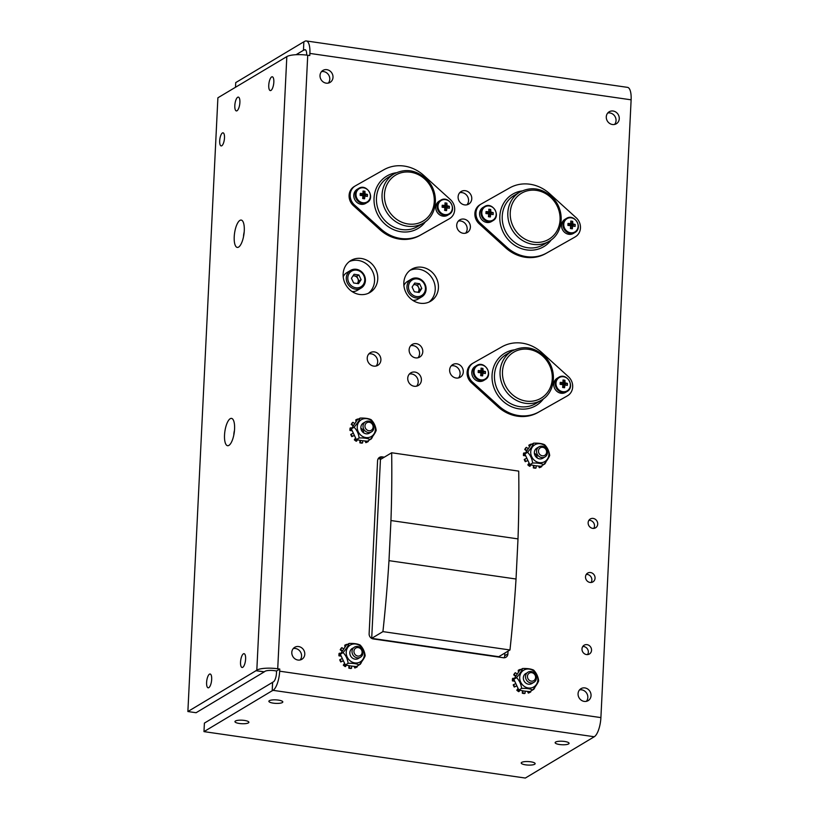 <?xml version="1.0" encoding="UTF-8"?>
<svg xmlns="http://www.w3.org/2000/svg" width="819" height="819" viewBox="0 0 819 819"><rect width="100%" height="100%" fill="white"/><g stroke="black" fill="none" stroke-linecap="round" stroke-linejoin="round"><path stroke-width="1.23" d="M264.209 671.897L265.018 671.304A7.34 1.853 2.8 0 1 274.519 670.689L276.566 670.986L276.464 673.116A7.34 2.508 98.2 0 1 273.444 681.817L204.402 723.105L203.982 731.623L525.327 778.05L594.266 736.752A16.155 5.518 -81.8 0 0 600.9 717.608L631.121 99.826A16.155 5.518 -81.8 0 0 627.549 87.367L306.316 40.95A16.155 5.518 98.2 0 1 309.889 53.419L309.777 55.549L307.729 55.252A16.155 4.064 -177.2 0 0 286.824 56.603L217.895 97.789L187.879 711.537L256.009 670.71L264.209 671.897L196.079 712.725L187.879 711.537M235.503 87.244L235.729 82.606L303.859 41.789L303.439 50.307L296.099 54.699M303.859 41.789L303.439 50.307M303.552 50.317L304.351 49.836A7.34 2.508 98.2 0 1 305.057 49.672A7.34 2.508 98.2 0 1 306.685 55.108M303.972 41.8L304.77 41.319A16.155 5.518 98.2 0 1 306.316 40.95M264.22 671.785L256.009 670.71M256.019 670.597L256.818 670.116A16.155 4.064 2.8 0 1 277.723 668.775L279.77 669.062L279.668 671.191A16.155 5.518 98.2 0 1 273.024 690.335L272.225 690.816L272.645 682.299M276.566 670.986L279.77 669.062M272.532 682.278L272.225 690.816M272.123 690.796L203.982 731.623M564.649 741.471A6.972 1.761 2.8 0 1 569.072 743.335A6.972 1.761 2.8 0 1 562.018 744.747A6.972 1.761 2.8 0 1 555.139 742.649A6.972 1.761 2.8 0 1 564.649 741.471M244.451 720.433A6.972 1.761 2.8 0 1 248.884 722.297A6.972 1.761 2.8 0 1 241.83 723.709A6.972 1.761 2.8 0 1 234.951 721.621A6.972 1.761 2.8 0 1 244.451 720.433M278.388 700.102A6.972 1.761 2.8 0 1 282.811 701.965A6.972 1.761 2.8 0 1 275.757 703.378A6.972 1.761 2.8 0 1 268.878 701.289A6.972 1.761 2.8 0 1 278.388 700.102M530.712 761.803A6.972 1.761 2.8 0 1 535.145 763.666A6.972 1.761 2.8 0 1 528.091 765.079A6.972 1.761 2.8 0 1 521.212 762.98A6.972 1.761 2.8 0 1 530.712 761.803M234.224 236.752A13.8 4.709 -81.8 0 0 239.107 246.724A13.8 4.709 -81.8 0 0 243.908 234.418A13.8 4.709 -81.8 0 0 242.782 221.263A13.8 4.709 -81.8 0 0 237.582 223.157A13.8 4.709 -81.8 0 0 234.224 236.752M224.529 435.063A13.8 4.709 -81.8 0 0 229.402 445.024A13.8 4.709 -81.8 0 0 234.214 432.729A13.8 4.709 -81.8 0 0 233.077 419.574A13.8 4.709 -81.8 0 0 227.887 421.468A13.8 4.709 -81.8 0 0 224.529 435.063M219.687 140.817A6.613 2.252 -81.8 0 0 221.14 145.915A6.613 2.252 -81.8 0 0 224.324 139.691A6.613 2.252 -81.8 0 0 223.034 132.832A6.613 2.252 -81.8 0 0 219.687 140.817M234.818 105.538A6.972 2.385 -81.8 0 0 236.363 110.923A6.972 2.385 -81.8 0 0 239.711 104.361A6.972 2.385 -81.8 0 0 238.36 97.113A6.972 2.385 -81.8 0 0 234.818 105.538M240.54 662.1A6.972 2.385 -81.8 0 0 242.076 667.485A6.972 2.385 -81.8 0 0 245.434 660.923A6.972 2.385 -81.8 0 0 244.072 653.675A6.972 2.385 -81.8 0 0 240.54 662.1M206.603 682.432A6.972 2.385 -81.8 0 0 208.149 687.817A6.972 2.385 -81.8 0 0 211.497 681.254A6.972 2.385 -81.8 0 0 210.135 674.006A6.972 2.385 -81.8 0 0 206.603 682.432M268.755 85.207A6.972 2.385 -81.8 0 0 270.29 90.592A6.972 2.385 -81.8 0 0 273.648 84.029A6.972 2.385 -81.8 0 0 272.287 76.781A6.972 2.385 -81.8 0 0 268.755 85.207M464.588 204.893A7.34 6.644 59.1 0 0 468.714 204.095A7.34 6.644 59.1 0 0 470.638 194.379A7.34 6.644 59.1 0 0 461.158 191.492A7.34 6.644 59.1 0 0 458.343 199.078A7.34 6.644 59.1 0 0 464.588 204.893M414.219 386.261A7.34 6.644 59.1 0 0 418.345 385.462A7.34 6.644 59.1 0 0 420.27 375.747A7.34 6.644 59.1 0 0 410.8 372.86A7.34 6.644 59.1 0 0 407.975 380.436A7.34 6.644 59.1 0 0 414.219 386.261M415.612 357.872A7.34 6.644 59.1 0 0 419.737 357.064A7.34 6.644 59.1 0 0 421.662 347.348A7.34 6.644 59.1 0 0 412.182 344.471A7.34 6.644 59.1 0 0 409.367 352.047A7.34 6.644 59.1 0 0 415.612 357.872M373.71 366.113A7.34 6.644 59.1 0 0 377.835 365.315A7.34 6.644 59.1 0 0 379.76 355.589A7.34 6.644 59.1 0 0 370.29 352.713A7.34 6.644 59.1 0 0 367.465 360.288A7.34 6.644 59.1 0 0 373.71 366.113M456.122 378.02A7.34 6.644 59.1 0 0 460.247 377.221A7.34 6.644 59.1 0 0 462.172 367.506A7.34 6.644 59.1 0 0 452.692 364.619A7.34 6.644 59.1 0 0 449.877 372.195A7.34 6.644 59.1 0 0 456.122 378.02M463.196 233.282A7.34 6.644 59.1 0 0 467.321 232.483A7.34 6.644 59.1 0 0 469.256 222.768A7.34 6.644 59.1 0 0 459.776 219.891A7.34 6.644 59.1 0 0 456.951 227.467A7.34 6.644 59.1 0 0 463.196 233.282M420.249 303.235A18.602 16.851 59.1 0 0 430.692 301.208A18.602 16.851 59.1 0 0 435.575 276.587A18.602 16.851 59.1 0 0 411.558 269.287A18.602 16.851 59.1 0 0 404.412 288.483A18.602 16.851 59.1 0 0 420.249 303.235M359.561 294.461A18.602 16.851 59.1 0 0 370.004 292.434A18.602 16.851 59.1 0 0 374.897 267.813A18.602 16.851 59.1 0 0 350.88 260.514A18.602 16.851 59.1 0 0 343.724 279.719A18.602 16.851 59.1 0 0 359.561 294.461M384.316 457.176L382.145 456.859A4.658 4.218 59.1 0 0 377.579 460.739L369.123 633.804A4.658 4.218 59.1 0 0 373.239 638.943L503.357 657.739A4.658 4.218 59.1 0 0 507.913 653.859L508.046 651.136M586.517 654.565A5.139 4.658 59.1 0 0 590.755 647.205A5.139 4.658 59.1 0 0 582.145 650.491A5.139 4.658 59.1 0 0 586.517 654.565M590.038 582.452A5.139 4.658 59.1 0 0 594.277 575.092A5.139 4.658 59.1 0 0 585.667 578.378A5.139 4.658 59.1 0 0 590.038 582.452M592.69 528.368A5.139 4.658 59.1 0 0 596.928 521.007A5.139 4.658 59.1 0 0 588.308 524.293A5.139 4.658 59.1 0 0 592.69 528.368M584.223 701.402A6.972 6.317 59.1 0 0 588.144 700.644A6.972 6.317 59.1 0 0 589.977 691.42A6.972 6.317 59.1 0 0 580.968 688.677A6.972 6.317 59.1 0 0 578.286 695.874A6.972 6.317 59.1 0 0 584.223 701.402M297.962 660.042A6.972 6.317 59.1 0 0 301.873 659.285A6.972 6.317 59.1 0 0 303.716 650.051A6.972 6.317 59.1 0 0 294.707 647.317A6.972 6.317 59.1 0 0 292.025 654.514A6.972 6.317 59.1 0 0 297.962 660.042M326.177 83.149A6.972 6.317 59.1 0 0 330.088 82.391A6.972 6.317 59.1 0 0 331.93 73.157A6.972 6.317 59.1 0 0 322.921 70.424A6.972 6.317 59.1 0 0 320.239 77.621A6.972 6.317 59.1 0 0 326.177 83.149M612.438 124.508A6.972 6.317 59.1 0 0 616.359 123.751A6.972 6.317 59.1 0 0 618.191 114.517A6.972 6.317 59.1 0 0 609.182 111.783A6.972 6.317 59.1 0 0 606.5 118.98A6.972 6.317 59.1 0 0 612.438 124.508M466.953 204.801A7.34 6.644 59.1 0 0 467.434 196.304A7.34 6.644 59.1 0 0 459.715 192.711M416.584 386.169A7.34 6.644 59.1 0 0 417.066 377.661A7.34 6.644 59.1 0 0 409.346 374.078M417.977 357.78A7.34 6.644 59.1 0 0 418.458 349.273A7.34 6.644 59.1 0 0 410.739 345.69M376.075 366.021A7.34 6.644 59.1 0 0 376.556 357.514A7.34 6.644 59.1 0 0 368.837 353.931M458.486 377.928A7.34 6.644 59.1 0 0 458.968 369.42A7.34 6.644 59.1 0 0 451.249 365.837M465.571 233.19A7.34 6.644 59.1 0 0 466.042 224.693A7.34 6.644 59.1 0 0 458.323 221.099M429.023 302.068A18.602 16.851 59.1 0 0 432.371 278.511A18.602 16.851 59.1 0 0 410.022 270.342M368.345 293.304A18.602 16.851 59.1 0 0 371.693 269.738A18.602 16.851 59.1 0 0 349.334 261.578M363.687 432.063A5.876 5.324 59.1 0 0 361.599 428.583A5.876 5.324 -120.9 0 1 363.687 432.063M381.101 459.101L378.931 458.783A4.658 4.218 59.1 0 0 378.173 458.742M504.125 657.78A4.658 4.218 59.1 0 0 504.709 655.784L504.842 653.06M537.182 457.135A5.876 5.324 59.1 0 0 535.094 453.654A5.876 5.324 -120.9 0 1 537.182 457.135M587.571 654.596A5.139 4.658 59.1 0 0 582.739 646.519M591.103 582.483A5.139 4.658 59.1 0 0 586.261 574.406M593.744 528.398A5.139 4.658 59.1 0 0 588.912 520.321M586.373 701.34A6.972 6.317 59.1 0 0 586.762 693.335A6.972 6.317 59.1 0 0 579.524 689.905M300.112 659.981A6.972 6.317 59.1 0 0 300.501 651.975A6.972 6.317 59.1 0 0 293.263 648.546M328.327 83.077A6.972 6.317 59.1 0 0 328.716 75.082A6.972 6.317 59.1 0 0 321.478 71.652M614.588 124.437A6.972 6.317 59.1 0 0 614.977 116.441A6.972 6.317 59.1 0 0 607.739 113.012M234.48 430.446A6.613 2.252 -81.8 0 0 233.835 434.459A6.613 2.252 -81.8 0 0 233.814 434.991M244.175 232.135A6.613 2.252 -81.8 0 0 243.54 236.159A6.613 2.252 -81.8 0 0 243.519 236.681M575.194 236.875A12.111 10.975 59.1 0 0 575.409 236.752A12.111 10.975 59.1 0 0 576.136 217.711L549.682 193.714A37.449 33.907 59.1 0 0 509.623 187.93L481.203 204.003A12.111 10.975 59.1 0 0 480.988 204.126A12.111 10.975 59.1 0 0 480.272 223.157L506.726 247.164A37.449 33.907 59.1 0 0 546.785 252.948L574.129 237.52A12.111 10.975 59.1 0 0 574.344 237.387A12.111 10.975 59.1 0 0 574.559 237.264M480.139 204.637A12.111 10.975 59.1 0 0 479.924 204.76A12.111 10.975 59.1 0 0 479.197 223.802L505.651 247.799A37.449 33.907 59.1 0 0 545.71 253.583L574.129 237.52M567.424 395.802A12.111 10.975 59.1 0 0 567.639 395.679A12.111 10.975 59.1 0 0 568.355 376.638L541.912 352.641A37.449 33.907 59.1 0 0 501.842 346.857L473.433 362.93A12.111 10.975 59.1 0 0 473.218 363.052A12.111 10.975 59.1 0 0 472.502 382.094L498.955 406.091A37.449 33.907 59.1 0 0 539.015 411.875L566.359 396.447A12.111 10.975 59.1 0 0 566.574 396.324A12.111 10.975 59.1 0 0 566.779 396.191M472.368 363.564A12.111 10.975 59.1 0 0 472.153 363.687A12.111 10.975 59.1 0 0 471.427 382.729L497.88 406.726A37.449 33.907 59.1 0 0 537.94 412.52L566.359 396.447M449.416 218.704A12.111 10.975 59.1 0 0 449.631 218.581A12.111 10.975 59.1 0 0 450.348 199.539L423.894 175.542A37.449 33.907 59.1 0 0 383.835 169.758L355.426 185.821A12.111 10.975 59.1 0 0 355.211 185.954A12.111 10.975 59.1 0 0 354.484 204.985L380.937 228.982A37.449 33.907 59.1 0 0 420.997 234.777L448.341 219.338A12.111 10.975 59.1 0 0 448.556 219.216A12.111 10.975 59.1 0 0 448.771 219.082M354.361 186.466A12.111 10.975 59.1 0 0 354.146 186.589A12.111 10.975 59.1 0 0 353.419 205.63L379.873 229.627A37.449 33.907 59.1 0 0 419.932 235.411L448.341 219.338M391.666 452.764A557.596 190.387 -81.8 0 1 390.95 520.536L388.984 560.657A557.596 190.387 -81.8 0 1 382.923 631.623L371.703 638.349L498.751 656.705L509.971 649.979A557.596 190.387 -81.8 0 0 516.031 579.013L517.997 538.892A557.596 190.387 -81.8 0 0 518.714 471.12L391.666 452.764L380.446 459.49L371.703 638.349M382.923 631.623L509.971 649.979M516.031 579.013L388.984 560.657M390.95 520.536L517.997 538.892M570.587 232.77A7.719 6.992 59.1 0 0 577.354 222.471A7.719 6.992 59.1 0 0 564.915 220.669A7.719 6.992 59.1 0 0 570.587 232.77M572.686 221.345A13.769 10.094 -14.8 0 0 570.771 221.069A14.681 3.593 96.6 0 1 570.771 223.648A14.681 5.068 -179.5 0 0 568.007 223.433A13.769 3.46 -91.1 0 0 567.905 225.42A14.681 2.283 4.9 0 1 570.669 225.737A14.681 3.593 96.6 0 1 570.413 228.532A13.769 4.464 -164.6 0 0 572.317 228.818A14.681 6.378 -80 0 0 572.676 226.024A14.681 2.283 4.9 0 1 575.092 226.453A13.769 11.097 113.5 0 0 575.184 224.467A14.681 5.068 -179.5 0 0 572.778 223.945A14.681 6.378 -80 0 0 572.686 221.345L570.403 225.501L572.778 223.945M575.184 224.467L570.393 225.706M568.007 223.433L569.389 225.348L570.771 223.648M570.608 226.484L572.676 226.024M566.4 218.448L564.956 219.308A8.221 7.443 59.1 0 0 561.793 227.795A8.221 7.443 59.1 0 0 568.795 234.306A8.221 7.443 59.1 0 0 573.413 233.415L574.846 232.555C583.466 227.979 574.488 213.001 566.4 218.448A8.221 7.443 59.1 0 0 563.237 226.935A8.221 7.443 59.1 0 0 570.239 233.446A8.221 7.443 59.1 0 0 574.846 232.555M570.403 225.501L569.379 225.573M572.317 228.818L570.587 226.822M488.626 220.925A7.719 6.992 59.1 0 0 495.393 210.626A7.719 6.992 59.1 0 0 482.944 208.825A7.719 6.992 59.1 0 0 488.626 220.925M490.724 209.51A13.769 10.094 -14.8 0 0 488.81 209.234A14.681 3.593 96.6 0 1 488.8 211.814A14.681 5.068 -179.5 0 0 486.036 211.589A13.769 3.46 -91.1 0 0 485.943 213.575A14.681 2.283 4.9 0 1 488.697 213.892A14.681 3.593 96.6 0 1 488.441 216.697A13.769 4.464 -164.6 0 0 490.356 216.974A14.681 6.378 -80 0 0 490.704 214.189A14.681 2.283 4.9 0 1 493.13 214.609A13.769 11.097 113.5 0 0 493.222 212.623A14.681 5.068 -179.5 0 0 490.806 212.101A14.681 6.378 -80 0 0 490.724 209.51L488.431 213.657L490.806 212.101M493.222 212.623L488.421 213.861M486.036 211.589L487.428 213.503L488.8 211.814M488.646 214.65L490.704 214.189M484.428 206.603L482.995 207.463A8.221 7.443 59.1 0 0 479.832 215.95A8.221 7.443 59.1 0 0 486.834 222.461A8.221 7.443 59.1 0 0 491.441 221.57L492.884 220.71C501.494 216.134 492.526 201.167 484.428 206.603A8.221 7.443 59.1 0 0 481.265 215.09A8.221 7.443 59.1 0 0 488.267 221.601A8.221 7.443 59.1 0 0 492.884 220.71M488.431 213.657L487.407 213.739M490.356 216.974L488.615 214.977M444.799 214.588A7.719 6.992 59.1 0 0 451.576 204.289A7.719 6.992 59.1 0 0 439.127 202.498A7.719 6.992 59.1 0 0 444.799 214.588M446.908 203.173A13.769 10.094 -14.8 0 0 444.993 202.897A14.681 3.593 96.6 0 1 444.983 205.477A14.681 5.068 -179.5 0 0 442.219 205.252A13.769 3.46 -91.1 0 0 442.127 207.248A14.681 2.283 4.9 0 1 444.881 207.565A14.681 3.593 96.6 0 1 444.625 210.36A13.769 4.464 -164.6 0 0 446.539 210.637A14.681 6.378 -80 0 0 446.887 207.852A14.681 2.283 4.9 0 1 449.303 208.282A13.769 11.097 113.5 0 0 449.406 206.296A14.681 5.068 -179.5 0 0 446.99 205.764A14.681 6.378 -80 0 0 446.908 203.173L444.615 207.32L446.99 205.764M449.406 206.296L444.604 207.524M442.219 205.252L443.611 207.176L444.983 205.477M444.83 208.313L446.887 207.852M440.612 200.266L439.179 201.126A8.221 7.443 59.1 0 0 436.015 209.613A8.221 7.443 59.1 0 0 443.018 216.134A8.221 7.443 59.1 0 0 447.624 215.243L449.068 214.373C457.678 209.807 448.71 194.83 440.612 200.266A8.221 7.443 59.1 0 0 437.448 208.753A8.221 7.443 59.1 0 0 444.451 215.274A8.221 7.443 59.1 0 0 449.068 214.373M444.615 207.32L443.591 207.402M446.539 210.637L444.799 208.64M362.837 202.743A7.719 6.992 59.1 0 0 369.604 192.455A7.719 6.992 59.1 0 0 357.166 190.653A7.719 6.992 59.1 0 0 362.837 202.743M364.936 191.329A13.769 10.094 -14.8 0 0 363.022 191.052A14.681 3.593 96.6 0 1 363.022 193.632A14.681 5.068 -179.5 0 0 360.258 193.417A13.769 3.46 -91.1 0 0 360.165 195.403A14.681 2.283 4.9 0 1 362.919 195.721A14.681 3.593 96.6 0 1 362.663 198.515A13.769 4.464 -164.6 0 0 364.578 198.792A14.681 6.378 -80 0 0 364.926 196.007A14.681 2.283 4.9 0 1 367.342 196.437A13.769 11.097 113.5 0 0 367.444 194.451A14.681 5.068 -179.5 0 0 365.028 193.929A14.681 6.378 -80 0 0 364.936 191.329L362.653 195.485L365.028 193.929M367.444 194.451L362.643 195.68M360.258 193.417L361.64 195.332L363.022 193.632M362.868 196.468L364.926 196.007M358.65 188.421L357.207 189.291A8.221 7.443 59.1 0 0 354.054 197.778A8.221 7.443 59.1 0 0 361.046 204.289A8.221 7.443 59.1 0 0 365.663 203.399L367.107 202.539C375.716 197.963 366.748 182.985 358.65 188.421A8.221 7.443 59.1 0 0 355.487 196.908A8.221 7.443 59.1 0 0 362.489 203.429A8.221 7.443 59.1 0 0 367.107 202.539M362.653 195.485L361.629 195.557M364.578 198.792L362.837 196.795M562.817 391.697A7.719 6.992 59.1 0 0 569.584 381.398A7.719 6.992 59.1 0 0 557.135 379.596A7.719 6.992 59.1 0 0 562.817 391.697M564.915 380.282A13.769 10.094 -14.8 0 0 563.001 380.006A14.681 3.593 96.6 0 1 562.991 382.575A14.681 5.068 -179.5 0 0 560.237 382.36A13.769 3.46 -91.1 0 0 560.135 384.346A14.681 2.283 4.9 0 1 562.888 384.664A14.681 3.593 96.6 0 1 562.633 387.469A13.769 4.464 -164.6 0 0 564.547 387.745A14.681 6.378 -80 0 0 564.895 384.95A14.681 2.283 4.9 0 1 567.321 385.38A13.769 11.097 113.5 0 0 567.413 383.394A14.681 5.068 -179.5 0 0 564.997 382.872A14.681 6.378 -80 0 0 564.915 380.282L562.622 384.428L564.997 382.872M567.413 383.394L562.612 384.633M560.237 382.36L561.619 384.275L562.991 382.575M562.837 385.421L564.895 384.95M558.619 377.375L557.186 378.235A8.221 7.443 59.1 0 0 554.023 386.722A8.221 7.443 59.1 0 0 561.025 393.233A8.221 7.443 59.1 0 0 565.642 392.342L567.076 391.482C575.685 386.906 566.717 371.939 558.619 377.375A8.221 7.443 59.1 0 0 555.466 385.862A8.221 7.443 59.1 0 0 562.458 392.373A8.221 7.443 59.1 0 0 567.076 391.482M562.622 384.428L561.609 384.51M564.547 387.745L562.807 385.749M480.845 379.852A7.719 6.992 59.1 0 0 487.612 369.553A7.719 6.992 59.1 0 0 475.174 367.751A7.719 6.992 59.1 0 0 480.845 379.852M482.954 368.437A13.769 10.094 -14.8 0 0 481.04 368.161A14.681 3.593 96.6 0 1 481.029 370.741A14.681 5.068 -179.5 0 0 478.265 370.516A13.769 3.46 -91.1 0 0 478.173 372.502A14.681 2.283 4.9 0 1 480.927 372.819A14.681 3.593 96.6 0 1 480.671 375.624A13.769 4.464 -164.6 0 0 482.586 375.901A14.681 6.378 -80 0 0 482.934 373.116A14.681 2.283 4.9 0 1 485.35 373.546A13.769 11.097 113.5 0 0 485.452 371.55A14.681 5.068 -179.5 0 0 483.036 371.027A14.681 6.378 -80 0 0 482.954 368.437L480.661 372.584L483.036 371.027M485.452 371.55L480.651 372.788M478.265 370.516L479.647 372.44L481.029 370.741M480.876 373.577L482.934 373.116M476.658 365.53L475.225 366.39A8.221 7.443 59.1 0 0 472.061 374.877A8.221 7.443 59.1 0 0 479.054 381.398A8.221 7.443 59.1 0 0 483.671 380.497L485.114 379.637C493.724 375.061 484.756 360.094 476.658 365.53A8.221 7.443 59.1 0 0 473.495 374.017A8.221 7.443 59.1 0 0 480.497 380.528A8.221 7.443 59.1 0 0 485.114 379.637M480.661 372.584L479.637 372.665M482.586 375.901L480.845 373.904M362.428 655.057A5.876 5.324 -120.9 0 1 360.503 657.196A5.876 5.324 -120.9 0 1 353.9 656.152A5.876 5.324 -120.9 0 1 352.539 649.262A5.876 5.324 -120.9 0 1 354.463 647.123A5.876 5.324 -120.9 0 1 361.066 648.177A5.876 5.324 -120.9 0 1 362.428 655.057M361.711 654.002A4.382 3.972 59.1 0 0 357.698 647.563A4.382 3.972 59.1 0 0 354.668 653.951A4.382 3.972 59.1 0 0 361.711 654.002M363.564 423.914A5.876 5.324 -120.9 0 1 365.489 421.775A5.876 5.324 -120.9 0 1 372.092 422.829A5.876 5.324 -120.9 0 1 373.454 429.709A5.876 5.324 -120.9 0 1 371.529 431.848A5.876 5.324 -120.9 0 1 364.926 430.794A5.876 5.324 -120.9 0 1 363.564 423.914M365.356 424.324A4.382 3.972 59.1 0 0 369.379 430.763A4.382 3.972 59.1 0 0 372.41 424.375A4.382 3.972 59.1 0 0 365.356 424.324M546.938 454.78A5.876 5.324 -120.9 0 1 545.014 456.92A5.876 5.324 -120.9 0 1 538.411 455.866A5.876 5.324 -120.9 0 1 537.049 448.986A5.876 5.324 -120.9 0 1 538.984 446.836A5.876 5.324 -120.9 0 1 545.587 447.891A5.876 5.324 -120.9 0 1 546.938 454.78M546.232 453.716A4.382 3.972 59.1 0 0 542.209 447.276A4.382 3.972 59.1 0 0 539.178 453.665A4.382 3.972 59.1 0 0 546.232 453.716M526.033 674.334A5.876 5.324 -120.9 0 1 527.958 672.194A5.876 5.324 -120.9 0 1 534.561 673.238A5.876 5.324 -120.9 0 1 535.923 680.128A5.876 5.324 -120.9 0 1 533.998 682.268A5.876 5.324 -120.9 0 1 527.395 681.213A5.876 5.324 -120.9 0 1 526.033 674.334M527.835 674.743A4.382 3.972 59.1 0 0 531.848 681.183A4.382 3.972 59.1 0 0 534.879 674.795A4.382 3.972 59.1 0 0 527.835 674.743M346.939 644.727L346.765 644.348A12.48 11.302 59.1 0 0 344.748 645.239L345.331 646.478M343.611 648.935L341.933 647.645A12.48 11.302 59.1 0 0 340.694 649.518L342.383 650.808M340.817 653.367L339.527 653.183A12.48 11.302 59.1 0 0 339.414 655.538L340.837 655.743M342.004 658.691L340.213 659.49A12.48 11.302 59.1 0 0 341.236 661.691L343.038 660.892M344.564 663.687L343.785 664.864A12.48 11.302 59.1 0 0 345.69 666.328L346.417 665.212M349.406 665.796L349.303 667.874A12.48 11.302 59.1 0 0 351.576 668.202L351.668 666.123M354.688 666.431L355.292 667.71A12.48 11.302 59.1 0 0 357.309 666.82L357.012 666.195M359.787 664.158L360.125 664.414A12.48 11.302 59.1 0 0 361.353 662.54L361.179 662.407M359.449 664.557L360.125 664.414M354.043 666.379L354.811 667.997A12.48 11.302 59.1 0 0 356.828 667.106L357.309 666.82M348.945 665.714L348.833 668.161A12.48 11.302 59.1 0 0 351.095 668.488L351.576 668.202M344.43 663.451L343.304 665.151A12.48 11.302 59.1 0 0 345.208 666.615L345.69 666.328M340.213 659.49L339.731 659.776A12.48 11.302 59.1 0 0 340.765 661.977L343.069 660.953M339.527 653.183L339.046 653.47A12.48 11.302 59.1 0 0 338.933 655.824L340.97 656.121M341.933 647.645L341.451 647.931A12.48 11.302 59.1 0 0 340.213 649.805L342.096 651.248M344.748 645.239L344.953 647M357.964 419.379L357.79 419A12.48 11.302 59.1 0 0 355.774 419.891L356.347 421.12M354.627 423.587L352.948 422.297A12.48 11.302 59.1 0 0 351.72 424.17L353.398 425.46M351.842 428.02L350.552 427.835A12.48 11.302 59.1 0 0 350.43 430.19L351.863 430.395M353.02 433.343L351.228 434.142A12.48 11.302 59.1 0 0 352.262 436.343L354.054 435.544M355.589 438.329L354.811 439.516A12.48 11.302 59.1 0 0 356.715 440.97L357.442 439.864M360.432 440.438L360.329 442.526A12.48 11.302 59.1 0 0 362.592 442.854L362.694 440.765M365.714 441.083L366.308 442.362A12.48 11.302 59.1 0 0 368.325 441.472L368.038 440.847M370.802 438.81L371.15 439.066A12.48 11.302 59.1 0 0 372.379 437.192L372.205 437.059M370.475 439.209L371.15 439.066M365.069 441.031L365.827 442.649A12.48 11.302 59.1 0 0 367.844 441.758L368.325 441.472M359.971 440.366L359.848 442.813A12.48 11.302 59.1 0 0 362.111 443.14L362.592 442.854M355.446 438.093L354.33 439.803A12.48 11.302 59.1 0 0 356.234 441.267L356.715 440.97M351.228 434.142L350.747 434.428A12.48 11.302 59.1 0 0 351.781 436.629L354.084 435.606M350.552 427.835L350.071 428.122A12.48 11.302 59.1 0 0 349.959 430.477L351.996 430.774M352.948 422.297L352.467 422.584A12.48 11.302 59.1 0 0 351.238 424.457L353.122 425.9M355.774 419.891L355.978 421.642M531.459 444.441L531.275 444.072A12.48 11.302 59.1 0 0 529.258 444.963L529.842 446.191M528.122 448.648L526.443 447.358A12.48 11.302 59.1 0 0 525.214 449.232L526.893 450.522M525.327 453.091L524.037 452.907A12.48 11.302 59.1 0 0 523.925 455.251L525.348 455.456M526.515 458.415L524.723 459.203A12.48 11.302 59.1 0 0 525.757 461.404L527.549 460.616M529.084 463.4L528.306 464.588A12.48 11.302 59.1 0 0 530.2 466.042L530.937 464.936M533.927 465.509L533.824 467.598A12.48 11.302 59.1 0 0 536.087 467.925L536.189 465.837M539.199 466.154L539.803 467.434A12.48 11.302 59.1 0 0 541.82 466.533L541.523 465.909M544.297 463.871L544.635 464.138A12.48 11.302 59.1 0 0 545.874 462.264L545.689 462.131M543.97 464.281L544.635 464.138M538.564 466.093L539.322 467.721A12.48 11.302 59.1 0 0 541.339 466.82L541.82 466.533M533.466 465.427L533.343 467.884A12.48 11.302 59.1 0 0 535.606 468.212L536.087 467.925M528.941 463.165L527.825 464.875A12.48 11.302 59.1 0 0 529.719 466.328L530.2 466.042M524.723 459.203L524.242 459.49A12.48 11.302 59.1 0 0 525.276 461.691L527.579 460.677M524.037 452.907L523.556 453.194A12.48 11.302 59.1 0 0 523.443 455.538L525.491 455.835M526.443 447.358L525.962 447.645A12.48 11.302 59.1 0 0 524.733 449.518L526.617 450.972M529.258 444.963L528.777 445.249L529.473 446.713M520.434 669.799L520.26 669.42A12.48 11.302 59.1 0 0 518.243 670.311L518.816 671.539M517.106 674.006L515.417 672.716A12.48 11.302 59.1 0 0 514.189 674.59L515.868 675.88M514.312 678.439L513.022 678.255A12.48 11.302 59.1 0 0 512.909 680.609L514.332 680.814M515.499 683.763L513.697 684.561A12.48 11.302 59.1 0 0 514.731 686.752L516.523 685.964M518.058 688.748L517.28 689.936A12.48 11.302 59.1 0 0 519.185 691.39L519.911 690.284M522.901 690.857L522.798 692.946A12.48 11.302 59.1 0 0 525.061 693.273L525.163 691.185M528.183 691.502L528.777 692.782A12.48 11.302 59.1 0 0 530.794 691.891L530.507 691.267M533.282 689.229L533.619 689.485A12.48 11.302 59.1 0 0 534.848 687.612L534.674 687.479M532.944 689.629L533.619 689.485M527.538 691.441L528.296 693.069A12.48 11.302 59.1 0 0 530.313 692.178L530.794 691.891M522.44 690.786L522.317 693.232A12.48 11.302 59.1 0 0 524.58 693.56L525.061 693.273M517.925 688.513L516.799 690.222A12.48 11.302 59.1 0 0 518.703 691.676L519.185 691.39M513.697 684.561L513.216 684.848A12.48 11.302 59.1 0 0 514.25 687.049L516.554 686.025M513.022 678.255L512.54 678.541A12.48 11.302 59.1 0 0 512.428 680.896L514.465 681.193M515.417 672.716L514.936 673.003A12.48 11.302 59.1 0 0 513.708 674.876L515.591 676.32M518.243 670.311L518.447 672.061M521.611 688.38C521.079 684.121 519.4 680.548 516.574 677.651C519.717 673.914 521.723 670.874 522.583 668.509C527.405 668.355 531.081 668.888 533.63 670.106C536.445 672.993 538.124 676.576 538.656 680.835C537.807 683.2 535.8 686.24 532.657 689.977L529.893 691.635L524.037 691.031L518.847 690.038L521.611 688.38C526.433 688.226 530.108 688.759 532.657 689.977M518.847 690.038L513.81 679.299L516.574 677.651M513.81 679.299L519.819 670.167L522.583 668.509M526.955 672.993A5.876 5.324 59.1 0 0 523.382 678.869A5.876 5.324 59.1 0 0 528.521 684.213A5.876 5.324 59.1 0 0 532.821 682.78M528.337 687.98A9.767 8.845 59.1 0 0 537.448 682.247A9.767 8.845 59.1 0 0 533.732 671.017A9.767 8.845 59.1 0 0 520.137 674.825A9.767 8.845 59.1 0 0 528.337 687.98M348.116 663.308C347.584 659.049 345.905 655.476 343.089 652.579C346.222 648.853 348.229 645.802 349.089 643.437C353.91 643.284 357.586 643.816 360.135 645.034C362.95 647.921 364.629 651.504 365.172 655.773C364.312 658.128 362.305 661.179 359.162 664.905L356.398 666.564L350.542 665.97L345.352 664.967L348.116 663.308C352.938 663.165 356.613 663.697 359.162 664.905M345.352 664.967L340.315 654.238L343.089 652.579M340.315 654.238L346.324 645.096L349.089 643.437M353.46 647.921A5.876 5.324 59.1 0 0 349.887 653.808A5.876 5.324 59.1 0 0 355.026 659.152A5.876 5.324 59.1 0 0 359.326 657.708M354.842 662.909A9.767 8.845 59.1 0 0 363.953 657.176A9.767 8.845 59.1 0 0 360.247 645.956A9.767 8.845 59.1 0 0 346.642 649.754A9.767 8.845 59.1 0 0 354.842 662.909M359.142 437.96C358.609 433.701 356.93 430.129 354.105 427.231C357.248 423.505 359.254 420.454 360.114 418.089C364.926 417.936 368.611 418.468 371.15 419.686C373.976 422.573 375.655 426.156 376.187 430.415C375.327 432.78 373.331 435.821 370.188 439.557L367.414 441.216L361.558 440.622L356.378 439.619L359.142 437.96C363.964 437.807 367.639 438.339 370.188 439.557M356.378 439.619L351.341 428.89L354.105 427.231M351.341 428.89L357.35 419.748L360.114 418.089M364.486 422.573A5.876 5.324 59.1 0 0 360.913 428.46A5.876 5.324 59.1 0 0 366.042 433.794A5.876 5.324 59.1 0 0 370.342 432.36M365.858 437.561A9.767 8.845 59.1 0 0 374.979 431.828A9.767 8.845 59.1 0 0 371.263 420.597A9.767 8.845 59.1 0 0 357.668 424.406A9.767 8.845 59.1 0 0 365.858 437.561M532.637 463.032C532.094 458.773 530.415 455.19 527.6 452.293C530.743 448.566 532.739 445.526 533.609 443.161C538.421 443.007 542.106 443.54 544.645 444.748C547.471 447.645 549.139 451.218 549.682 455.487C548.822 457.841 546.826 460.892 543.673 464.629L540.909 466.287L535.053 465.683L529.873 464.69L532.637 463.032C537.448 462.878 541.134 463.411 543.673 464.629M529.873 464.69L524.836 453.951L527.6 452.293M524.836 453.951L530.835 444.809L533.609 443.161M537.97 447.645A5.876 5.324 59.1 0 0 534.408 453.521A5.876 5.324 59.1 0 0 539.537 458.865A5.876 5.324 59.1 0 0 543.836 457.422M539.352 462.622A9.767 8.845 59.1 0 0 548.474 456.9A9.767 8.845 59.1 0 0 544.758 445.669A9.767 8.845 59.1 0 0 531.162 449.477A9.767 8.845 59.1 0 0 539.352 462.622M421.795 288.442L419.164 292.455L414.322 291.748L412.111 287.039L414.752 283.036L419.594 283.732L421.795 288.442L419.666 289.721L417.977 292.281M416.523 296.539A9.101 8.241 59.1 0 0 424.508 284.398A9.101 8.241 59.1 0 0 409.838 282.279A9.101 8.241 59.1 0 0 416.523 296.539M412.725 300.307A10.278 9.306 59.1 0 0 417.966 299.119L421.816 296.816A10.278 9.306 59.1 0 0 424.518 283.21A10.278 9.306 59.1 0 0 411.24 279.177A10.278 9.306 59.1 0 0 407.289 289.793A10.278 9.306 59.1 0 0 416.042 297.932A10.278 9.306 59.1 0 0 421.816 296.816M411.24 279.177L407.401 281.49A10.278 9.306 59.1 0 0 403.89 285.544M419.666 289.721L417.455 285.012L413.79 284.49M417.455 285.012L419.594 283.732M417.915 292.27A4.515 4.085 59.1 0 0 413.646 284.705M361.118 279.678L358.487 283.681L353.644 282.985L351.433 278.276L354.064 274.263L358.906 274.969L361.118 279.678L358.978 280.958L357.299 283.517M355.845 287.776A9.101 8.241 59.1 0 0 363.82 275.634A9.101 8.241 59.1 0 0 349.16 273.515A9.101 8.241 59.1 0 0 355.845 287.776M352.047 291.533A10.278 9.306 59.1 0 0 357.279 290.356L361.128 288.053A10.278 9.306 59.1 0 0 363.831 274.447A10.278 9.306 59.1 0 0 350.563 270.413A10.278 9.306 59.1 0 0 346.611 281.019A10.278 9.306 59.1 0 0 355.364 289.168A10.278 9.306 59.1 0 0 361.128 288.053M350.563 270.413L346.713 272.717A10.278 9.306 59.1 0 0 343.202 276.781M358.978 280.958L356.777 276.249L353.112 275.716M356.777 276.249L358.906 274.969M357.227 283.507A4.515 4.085 59.1 0 0 352.969 275.942M594.266 736.752L273.024 690.335M256.818 670.116L286.824 56.603M279.668 671.191L600.9 717.608M631.121 99.826L309.889 53.419M307.729 55.252L277.723 668.775M304.351 49.836L305.682 50.031M378.931 458.783L382.145 456.859M504.709 655.784L507.913 653.859M551.289 239.834A30.498 27.621 -120.9 0 1 518.826 247.573A30.498 27.621 -120.9 0 1 499.825 216.339A30.498 27.621 -120.9 0 1 521.99 190.929M480.272 223.157L479.197 223.802M506.726 247.164L505.651 247.799M546.785 252.948L545.71 253.583M502.242 216.185A28.634 25.932 59.1 0 0 515.663 243.008A28.634 25.932 59.1 0 0 543.601 244.594L549.191 241.247A28.634 25.932 -120.9 0 1 521.253 239.65A28.634 25.932 -120.9 0 1 507.831 212.838A28.634 25.932 -120.9 0 1 519.748 192.117L514.158 195.465A28.634 25.932 59.1 0 0 502.242 216.185M510.247 212.674A26.771 24.242 59.1 0 0 546.508 240.489A26.771 24.242 59.1 0 0 548.699 195.659A26.771 24.242 59.1 0 0 510.247 212.674M543.519 398.761A30.498 27.621 -120.9 0 1 511.046 406.5A30.498 27.621 -120.9 0 1 492.055 375.266A30.498 27.621 -120.9 0 1 514.219 349.856M472.502 382.094L471.427 382.729M498.955 406.091L497.88 406.726M539.015 411.875L537.94 412.52M494.471 375.112A28.634 25.932 59.1 0 0 507.893 401.934A28.634 25.932 59.1 0 0 535.821 403.521L541.41 400.174A28.634 25.932 -120.9 0 1 513.482 398.587A28.634 25.932 -120.9 0 1 500.061 371.765A28.634 25.932 -120.9 0 1 511.977 351.044L506.388 354.392A28.634 25.932 59.1 0 0 494.471 375.112M502.477 371.601A26.771 24.242 59.1 0 0 538.728 399.416A26.771 24.242 59.1 0 0 540.919 354.596A26.771 24.242 59.1 0 0 502.477 371.601M425.511 221.652A30.498 27.621 -120.9 0 1 393.038 229.392A30.498 27.621 -120.9 0 1 374.048 198.167A30.498 27.621 -120.9 0 1 396.212 172.758M354.484 204.985L353.419 205.63M380.937 228.982L379.873 229.627M420.997 234.777L419.932 235.411M376.464 198.003A28.634 25.932 59.1 0 0 389.875 224.826A28.634 25.932 59.1 0 0 417.813 226.423L423.403 223.075A28.634 25.932 -120.9 0 1 395.464 221.478A28.634 25.932 -120.9 0 1 382.053 194.656A28.634 25.932 -120.9 0 1 393.97 173.945L388.38 177.293A28.634 25.932 59.1 0 0 376.464 198.003M384.459 194.502A26.771 24.242 59.1 0 0 420.72 222.307A26.771 24.242 59.1 0 0 422.911 177.488A26.771 24.242 59.1 0 0 384.459 194.502M575.409 236.752L574.344 237.387M480.988 204.126L479.924 204.76M519.748 192.117C531.521 186.179 542.567 188.135 552.897 197.993C565.345 210.483 563.482 233.384 549.191 241.247M567.639 395.679L566.574 396.324M473.218 363.052L472.153 363.687M511.977 351.044C523.74 345.106 534.797 347.061 545.126 356.92C557.575 369.41 555.702 392.311 541.41 400.174M449.631 218.581L448.556 219.216M355.211 185.954L354.146 186.589M393.97 173.945C405.733 167.997 416.779 169.963 427.119 179.811C439.568 192.311 437.694 215.202 423.403 223.075M360.503 657.196L358.323 658.507M365.489 421.775L363.308 423.085M371.529 431.848L369.338 433.159M538.984 446.836L536.793 448.147M545.014 456.92L542.833 458.231M533.998 682.268L531.818 683.578"/></g></svg>
